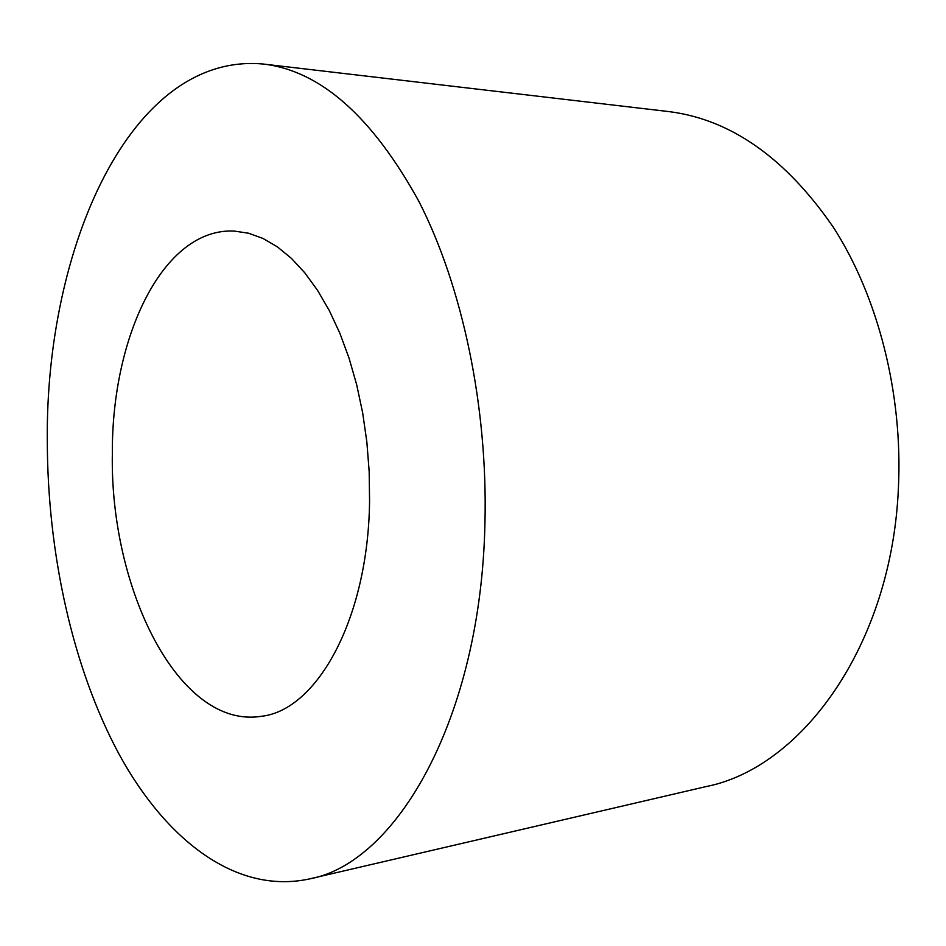 <?xml version="1.0" encoding="UTF-8"?>
<svg xmlns="http://www.w3.org/2000/svg" width="946" height="946" viewBox="0 0 946 946"><rect width="100%" height="100%" fill="white"/><g stroke="black" fill="none" stroke-linecap="round" stroke-linejoin="round"><path stroke-width="1.42" d="M369.567 501.321L369.177 471.652L366.859 442.03L362.673 412.905L356.689 384.774L349.027 358.061L339.839 333.193L329.267 310.513L317.537 290.327L304.837 272.874L291.392 258.353L277.391 246.871L263.071 238.498L248.632 233.236L234.265 231.072C162.984 227.56 111.616 336.788 112.349 453.453C109.736 588.873 178.948 729.638 261.474 716.288C316.922 710.21 368.148 619.133 369.567 501.321M47.3 441.356C47.572 553.256 72.416 667.391 119.007 754.104C165.739 839.634 235.755 894.75 309.224 878.976C396.409 863.532 481.1 718.239 484.955 522.795C487.876 406.484 462.239 285.999 418.889 201.392C372.204 116.571 320.422 70.796 263.532 64.068C130.276 51.451 45.219 248.774 47.3 441.356M309.224 878.976L706.154 786.564C801.936 767.762 891.96 644.853 898.428 487.533C902.933 393.619 878.065 296.902 833.556 227.596C785.606 157.84 730.525 119.149 668.302 111.522L263.532 64.068"/></g></svg>
